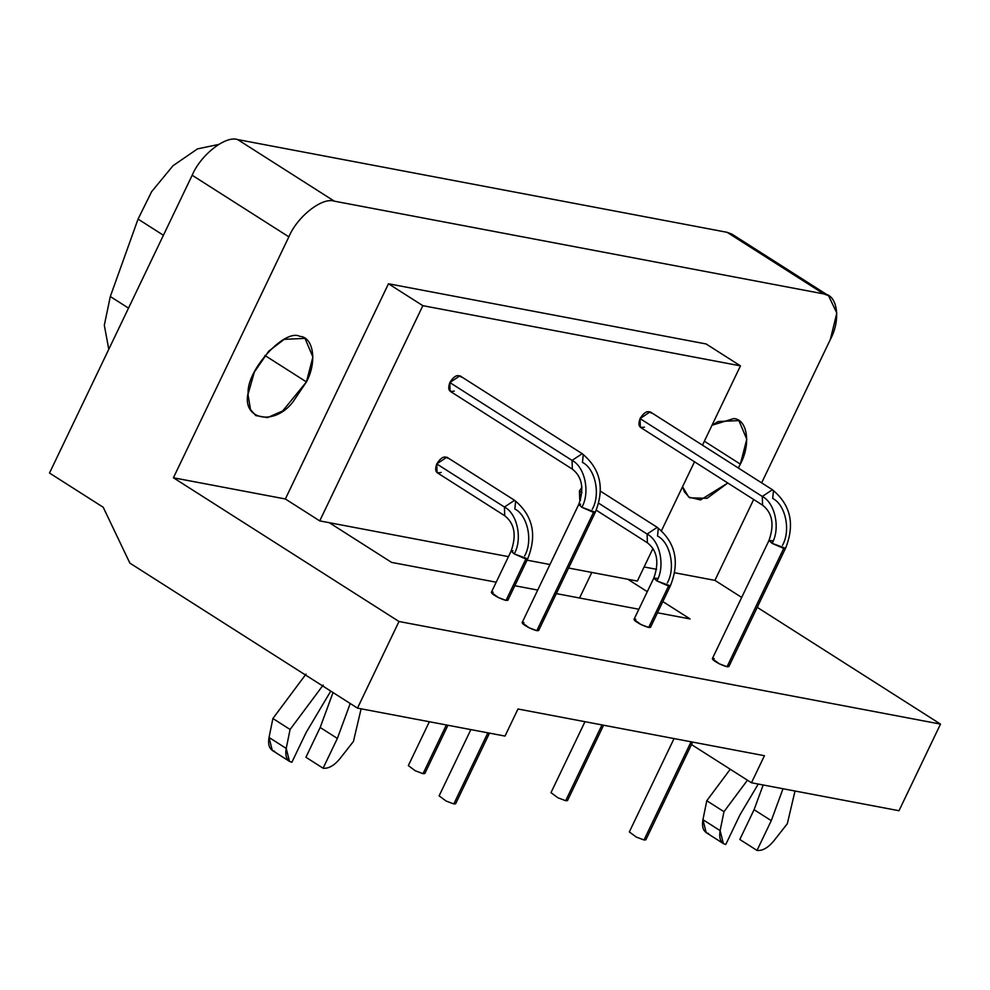 <?xml version="1.0" encoding="UTF-8"?>
<svg xmlns="http://www.w3.org/2000/svg" width="990" height="990" viewBox="0 0 990 990"><rect width="100%" height="100%" fill="white"/><g stroke="black" fill="none" stroke-linecap="round" stroke-linejoin="round"><path stroke-width="1.49" d="M128.514 308.125L110.311 296.53L104.321 325.203L108.776 349.309L104.321 325.203L110.311 296.53L128.514 308.125M163.424 235.261L138.055 219.099L110.311 296.53L138.055 219.099L163.424 235.261M218.58 144.466L197.468 148.896L173.003 165.738L151.619 191.689L138.055 219.099L151.619 191.689L173.003 165.738L197.468 148.896L218.58 144.466M682.555 486.709L684.424 491.894L689.708 497.797L707.021 498.329L727.798 483.009L700.536 499.95L688.656 497.054L682.555 486.709M738.33 468.01L740.334 464.124L704.36 441.206L740.334 464.124L746.794 439.226L738.887 420.589L718.134 421.554L712.02 425.23L733.751 418.584C747.5 419.216 751.125 444.25 740.334 464.124L738.33 468.01M254.368 372.042L247.995 394.441L250.532 409.674L255.804 415.577L267.461 417.632L282.695 410.937L306.43 381.917L264.924 355.472L306.43 381.917L312.889 357.019L304.994 338.382L284.229 339.347L268.736 351.165L254.368 372.042M274.675 751.336C269.614 749.937 267.733 745.322 269.033 737.463L272.894 718.517L306.009 674.091L272.894 718.517L290.082 729.469L286.221 748.415L290.082 729.469L272.894 718.517L269.033 737.463L286.221 748.415C284.922 756.261 286.803 760.889 291.864 762.288L306.133 732.513L291.864 762.288L289.464 761.347L286.221 748.415L269.033 737.463L272.275 750.408L289.464 761.347M290.082 729.469L323.198 685.043L290.082 729.469M306.133 732.513L330.771 691.094L306.133 732.513M350.225 703.494L337.367 738.429L323.099 768.215C328.556 768.797 334.187 765.604 339.991 758.6L353.43 741.473L361.115 708.803L353.43 741.473L339.991 758.6C334.187 765.604 328.556 768.797 323.099 768.215L305.922 757.263L323.099 768.215L337.367 738.429L320.178 727.477L305.922 757.263L320.178 727.477L337.367 738.429L350.225 703.494M333.036 692.542L320.178 727.477L333.036 692.542M674.054 738.577L629.331 831.922L636.298 837.07L644.032 839.978L691.082 741.795L644.032 839.978L645.851 839.829L692.666 742.104M470.869 729.605L439.114 795.873L446.082 801.034L453.816 803.942L487.884 732.823L453.816 803.942L455.623 803.793L489.481 733.132M584.979 721.698L550.985 792.656L557.952 797.804L565.686 800.712L602.007 724.928L565.686 800.712L567.505 800.563L603.591 725.225M429.351 721.735L408.325 765.616L415.293 770.777L423.027 773.685L446.366 724.965L423.027 773.685L424.834 773.524L447.963 725.262M708.58 833.555C703.519 832.157 701.638 827.529 702.937 819.683L706.786 800.737L730.249 769.255L706.786 800.737L723.975 811.689L720.126 830.635L723.975 811.689L706.786 800.737L702.937 819.683L720.126 830.635C718.814 838.481 720.695 843.109 725.757 844.507L740.025 814.721L725.757 844.507L723.356 843.567L720.126 830.635L702.937 819.683L706.167 832.615L723.356 843.567M723.975 811.689L747.438 780.207L723.975 811.689M740.025 814.721L758.266 784.055L740.025 814.721M783.003 788.745L771.272 820.648L757.004 850.422C762.461 851.016 768.079 847.811 773.895 840.819L787.322 823.692L795.02 791.022L787.322 823.692L773.895 840.819C768.079 847.811 762.461 851.016 757.004 850.422L739.815 839.471L757.004 850.422L771.272 820.648L754.083 809.696L739.815 839.471L754.083 809.696L771.272 820.648L783.003 788.745M763.179 784.983L754.083 809.696L763.179 784.983M644.478 427.086C639.193 428.423 637.709 425.589 640.047 418.584L762.288 496.46L640.047 418.584L650.17 411.84L772.41 489.728C790.75 504.851 795.119 524.366 785.54 548.274L772.076 543.337C780.566 528.635 775.17 502.858 762.288 496.46L772.41 489.728L762.288 496.46C775.17 502.858 780.566 528.635 772.076 543.337L769.032 540.367L712.342 658.659L719.309 663.82L727.044 666.728L783.721 548.423L727.044 666.728L728.85 666.579L785.54 548.274L783.721 548.423L772.076 543.337L768.995 540.503L773.165 540.849M762.288 496.46L762.572 505.16L762.288 496.46M772.41 489.728L773.462 490.904L772.695 498.428C785.59 504.826 790.973 530.603 782.484 545.304M651.222 413.028C647.98 410.07 644.255 411.927 640.047 418.584L640.332 427.284L762.572 505.16C772.386 512.832 774.539 524.564 769.032 540.367M454.262 391.05C448.965 392.387 447.492 389.553 449.819 382.536L572.059 460.412L449.819 382.536L459.942 375.804L582.194 453.68C600.522 468.815 604.902 488.33 595.312 512.226L581.848 507.288C590.337 492.587 584.954 466.81 572.059 460.412L582.194 453.68L572.059 460.412C584.954 466.81 590.337 492.587 581.848 507.288L578.804 504.318L522.126 622.623L529.093 627.771L536.827 630.679L593.505 512.387L536.827 630.679L538.634 630.531L595.312 512.226L593.505 512.387L581.848 507.288L578.779 504.467L580.61 504.17M572.059 460.412L572.356 469.124L572.059 460.412M582.194 453.68L583.246 454.868L582.479 462.392C595.361 468.79 600.757 494.567 592.268 509.256M461.006 376.98C457.764 374.034 454.039 375.878 449.819 382.536L450.104 391.248L572.356 469.124C582.157 476.796 584.31 488.528 578.804 504.318M600.348 491.102L657.224 527.336C675.564 542.471 679.944 561.986 670.354 585.882L656.89 580.944C665.379 566.243 659.996 540.466 647.101 534.068L657.224 527.336L647.101 534.068C659.996 540.466 665.379 566.243 656.89 580.944L653.846 577.974L633.996 619.394L640.963 624.542L648.698 627.45L668.547 586.031L648.698 627.45L650.504 627.301L670.354 585.882L668.547 586.031L656.89 580.944L653.808 578.123L657.979 578.457M647.101 534.068L647.386 542.78L647.101 534.068L598.641 503.192L647.101 534.068M657.224 527.336L658.288 528.511L657.521 536.048C670.403 542.446 675.786 568.223 667.31 582.912M580.499 500.012L579.435 490.953L581.947 487.167L579.435 490.953L581.959 492.562L579.435 490.953L579.719 499.665L580.462 500.136M441.206 472.44C435.909 473.777 434.437 470.931 436.763 463.926L504.442 507.041L436.763 463.926L446.886 457.194L514.565 500.309C532.892 515.431 537.273 534.947 527.682 558.855L514.231 553.905C522.708 539.216 517.325 513.439 504.442 507.041L514.565 500.309L504.442 507.041C517.325 513.439 522.708 539.216 514.231 553.905L511.174 550.947L491.337 592.366L498.304 597.514L506.039 600.423L525.876 559.004L506.039 600.423L507.845 600.274L527.682 558.855L525.876 559.004L514.231 553.905L511.149 551.083L512.993 550.787M504.442 507.041L504.727 515.74L504.442 507.041M514.565 500.309L515.617 501.485L514.85 509.009C527.744 515.406 533.127 541.183 524.638 555.885M447.938 458.37C444.708 455.425 440.983 457.269 436.763 463.926L437.048 472.626L504.727 515.74C514.54 523.413 516.681 535.144 511.174 550.947M579.558 598.01L591.81 572.443L579.558 598.01M627.808 579.261L568.582 568.037L637.35 581.068L652.967 548.46L637.35 581.068L627.808 579.261L647.287 591.673L627.808 579.261M549.97 564.51L527.051 560.167L549.97 564.51M508.452 556.64L329.286 522.695L508.452 556.64M661.543 530.578L694.497 461.798L661.543 530.578M702.467 445.166L740.458 365.854L422.854 305.675L319.733 520.889L329.286 522.695L319.733 520.889L422.854 305.675L388.476 283.771L285.355 498.985L319.733 520.889L285.355 498.985L173.411 477.774L398.995 621.497L940.5 724.098L757.239 607.34L940.5 724.098L398.995 621.497L357.489 708.122L505.011 736.077L517.98 709.001L505.011 736.077L357.489 708.122L129.876 563.112L103.208 507.251L49.5 473.034L103.208 507.251L129.876 563.112L357.489 708.122L398.995 621.497L173.411 477.774L288.857 236.845L192.171 175.255L49.5 473.034L192.171 175.255L288.857 236.845C297.309 216.525 322.332 196.911 334.335 201.168L237.662 139.578C225.658 135.321 200.636 154.935 192.171 175.255C200.636 154.935 225.658 135.321 237.662 139.578L334.335 201.168L823.779 293.906L727.106 232.316L237.662 139.578L727.106 232.316L823.779 293.906L334.335 201.168C322.332 196.911 297.309 216.525 288.857 236.845L173.411 477.774L285.355 498.985L388.476 283.771L422.854 305.675L740.458 365.854L706.093 343.951L388.476 283.771L706.093 343.951L740.458 365.854L702.467 445.166M741.683 597.428L714.916 580.375L674.586 572.74L714.916 580.375L753.675 499.492L714.916 580.375L741.683 597.428M656.593 569.324L644.106 566.961L656.593 569.324M662.83 601.574L690.104 618.948L657.471 612.773L690.104 618.948L662.83 601.574M638.859 609.246L556.331 593.604L638.859 609.246M537.718 590.077L514.812 585.734L537.718 590.077M496.2 582.207L391.582 562.394L329.286 522.695L391.582 562.394L496.2 582.207M507.325 599.222C508.427 601.277 505.42 600.707 498.304 597.514C491.646 593.889 489.926 592.119 493.144 592.206M649.985 626.262C651.098 628.304 648.091 627.734 640.963 624.542C634.318 620.928 632.598 619.158 635.815 619.245M538.115 629.479C539.216 631.533 536.209 630.964 529.093 627.771C522.435 624.158 520.715 622.388 523.933 622.475M728.331 665.527C729.444 667.582 726.437 667.013 719.309 663.82C712.664 660.194 710.944 658.424 714.161 658.511M898.994 810.723L751.472 782.768L691.49 744.554L751.472 782.768L764.441 755.704L517.98 709.001L764.441 755.704L751.472 782.768L898.994 810.723L940.5 724.098L898.994 810.723M830.363 339.446C841.154 319.572 837.528 294.525 823.779 293.906L828.543 295.676L836.81 313.05L830.363 339.446L761.644 482.86L830.363 339.446M306.43 381.917L293.213 401.556C274.824 426.331 241.696 420.045 248.119 393.005C246.807 369.815 284.811 328.21 299.859 336.377C313.607 336.996 317.221 362.043 306.43 381.917M731.857 234.085L727.106 232.316M653.846 577.974C659.352 562.172 657.199 550.44 647.386 542.78L596.24 510.184M828.915 295.911L732.241 234.321"/></g></svg>
